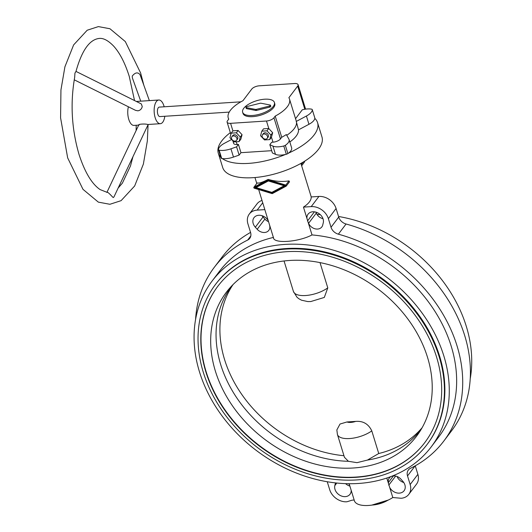 <?xml version="1.0" encoding="UTF-8"?>
<svg xmlns="http://www.w3.org/2000/svg" width="532" height="532" viewBox="0 0 532 532"><rect width="100%" height="100%" fill="white"/><g stroke="black" fill="none" stroke-linecap="round" stroke-linejoin="round"><path stroke-width="0.8" d="M431.226 446.873A137.396 108.422 37.1 0 1 306.006 476.499A137.396 108.422 37.1 0 1 199.48 371.855A137.396 108.422 37.1 0 1 212.128 281.009A137.396 108.422 37.1 0 1 337.341 251.383A137.396 108.422 37.1 0 1 443.868 356.028A137.396 108.422 37.1 0 1 431.226 446.873L438.594 437.131A137.396 108.422 -142.9 0 0 451.242 346.285A137.396 108.422 -142.9 0 0 312.011 234.925C298.226 242.266 272.836 243.915 273.455 237.418M230.336 132.634A51.93 21.513 -17.1 0 0 221.744 140.933A51.93 21.513 -17.1 0 0 218.293 153.209L222.695 167.514A51.93 21.513 -17.1 0 0 265.641 176.045A51.93 21.513 -17.1 0 0 318.515 149.253A51.93 21.513 -17.1 0 0 321.966 136.97L317.571 122.673A51.93 21.513 -17.1 0 0 314.804 118.37M218.293 153.209A51.93 21.513 -17.1 0 0 220.833 157.292M222.31 158.556A51.93 21.513 -17.1 0 0 285.438 154.466M288.49 153.143A51.93 21.513 -17.1 0 0 314.119 134.948A51.93 21.513 -17.1 0 0 317.571 122.673M424.742 442.651A129.682 102.33 37.1 0 1 356.161 477.051A129.682 102.33 37.1 0 1 226.546 412.087A129.682 102.33 37.1 0 1 217.947 286.103M355.941 477.337A129.682 102.33 37.1 0 1 226.26 412.287A129.682 102.33 37.1 0 1 217.841 286.249A129.682 102.33 37.1 0 1 286.529 251.709A129.682 102.33 37.1 0 1 416.21 316.759A129.682 102.33 37.1 0 1 424.629 442.797A129.682 102.33 37.1 0 1 355.941 477.337M285.731 249.122A132.648 104.671 37.1 0 1 418.385 315.669A132.648 104.671 37.1 0 1 426.997 444.586A132.648 104.671 37.1 0 1 356.739 479.924A132.648 104.671 37.1 0 1 224.085 413.377A132.648 104.671 37.1 0 1 215.473 284.46A132.648 104.671 37.1 0 1 285.731 249.122M426.997 444.586L427.435 444.007A132.648 104.671 -142.9 0 0 418.824 315.084A132.648 104.671 -142.9 0 0 286.176 248.544A132.648 104.671 -142.9 0 0 215.912 283.875L215.473 284.46M422.109 427.735A118.703 93.665 37.1 0 1 378.744 453.51L367.452 460.067L356.999 462.667L348.42 461.297A118.703 93.665 37.1 0 1 236.394 397.278A118.703 93.665 37.1 0 1 231.653 286.189A118.703 93.665 37.1 0 1 232.404 285.212M353.374 467.994A119.268 94.117 37.1 0 1 232.238 405.51A119.268 94.117 37.1 0 1 229.678 288.164A119.268 94.117 37.1 0 1 289.534 260.474A119.268 94.117 37.1 0 1 406.867 317.69A119.268 94.117 37.1 0 1 419.575 431.918A119.268 94.117 37.1 0 1 353.374 467.994M346.977 421.962L340.014 424.037L336.842 429.949L337.428 434.478A20.775 8.605 -17.1 0 0 349.577 438.548A20.775 8.605 -17.1 0 0 371.788 430.887C368.51 423.991 363.157 420.825 355.728 421.397L346.977 421.962A8.904 3.691 -17.1 0 0 350.801 422.408A8.904 3.691 -17.1 0 0 355.728 421.397M338.538 216.491A137.396 108.422 37.1 0 1 466.311 326.375A137.396 108.422 37.1 0 1 470.228 378.698M312.011 234.925L303.459 207.114A24.04 9.955 -17.1 0 0 309.411 201.894A24.04 9.955 -17.1 0 0 311.16 196.94L318.914 196.441A14.836 11.711 37.1 0 1 336.078 208.491L338.724 217.089A8.904 7.022 -142.9 0 0 346.066 224.005A143.926 113.569 37.1 0 1 464.749 335.739A143.926 113.569 37.1 0 1 451.502 430.9L443.801 441.075A143.926 113.569 37.1 0 1 410.405 468.359A8.904 7.022 -142.9 0 0 408.343 470.042A8.904 7.022 -142.9 0 0 407.525 475.934L410.165 484.526A14.836 11.711 37.1 0 1 408.802 494.341A14.836 11.711 37.1 0 1 401.806 498.205A5.938 4.682 37.1 0 1 400.244 498.185L392.802 497.526L386.804 478.042M303.459 207.114L311.213 206.615A14.836 11.711 37.1 0 1 328.377 218.665L331.024 227.264A8.904 7.022 -142.9 0 0 338.365 234.18A143.926 113.569 37.1 0 1 457.048 345.913A143.926 113.569 37.1 0 1 443.801 441.075M268.54 221.671A8.013 6.324 37.1 0 1 264.896 219.104L263.021 217.023A8.904 7.022 37.1 0 1 262.003 215.686M268.228 220.654A8.904 7.022 -142.9 0 0 266.924 218.852A8.904 7.022 -142.9 0 0 254.023 217.648A8.904 7.022 -142.9 0 0 255.32 227.197L257.195 229.279A8.013 6.324 -142.9 0 0 268.806 230.356A8.013 6.324 -142.9 0 0 269.731 225.821L269.584 225.056M349.89 486.095A8.904 7.022 37.1 0 1 345.574 483.648M335.506 482.903A8.013 6.324 -142.9 0 0 335.366 483.375L334.821 485.616A8.904 7.022 -142.9 0 0 335.3 490.231A8.904 7.022 -142.9 0 0 342.342 496.309A8.904 7.022 -142.9 0 0 350.009 494.261A8.904 7.022 -142.9 0 0 351.167 490.258M403.795 482.544A8.904 7.022 37.1 0 1 398.874 479.379A8.904 7.022 37.1 0 1 397.404 477.284L397.198 476.539M389.703 487.458A8.904 7.022 -142.9 0 0 391.173 489.553A8.904 7.022 -142.9 0 0 404.074 490.757A8.904 7.022 -142.9 0 0 402.771 481.214L400.895 479.133A8.013 6.324 -142.9 0 0 389.291 478.049A8.013 6.324 -142.9 0 0 388.36 482.591L388.633 483.98M308.015 221.93L308.593 223.3A8.013 6.324 -142.9 0 0 314.937 228.773A8.013 6.324 -142.9 0 0 321.833 226.925A8.013 6.324 -142.9 0 0 322.725 225.029L323.27 222.795A8.904 7.022 -142.9 0 0 322.798 218.173A8.904 7.022 -142.9 0 0 315.755 212.095A8.904 7.022 -142.9 0 0 308.088 214.15A8.904 7.022 -142.9 0 0 306.944 218.453M257.109 183.055L257.189 182.955C259.004 183.46 262.589 182.31 267.942 179.497L268.407 179.464C275.456 181.478 282.312 181.951 288.969 180.9L289.534 181.764L286.276 186.06A0.685 0.539 37.1 0 1 286.136 186.18L272.431 193.542A0.685 0.539 37.1 0 1 271.965 193.575L254.356 188.242A0.685 0.539 37.1 0 1 254.017 187.144L267.722 179.783A0.685 0.539 37.1 0 1 268.188 179.756L285.797 185.083A0.685 0.539 37.1 0 1 286.276 186.06M349.158 483.728L354.398 500.758A24.04 9.955 -17.1 0 0 369.268 505.4A24.04 9.955 -17.1 0 0 392.802 497.526M322.997 218.685A8.013 6.324 37.1 0 1 316.294 213.126L315.875 212.128M349.817 485.862L349.497 485.104A8.013 6.324 -142.9 0 0 348.759 483.721M195.57 319.539A143.926 113.569 37.1 0 1 214.29 267.337L221.997 257.162A143.926 113.569 37.1 0 1 250.552 232.418M214.29 267.337A143.926 113.569 37.1 0 1 247.686 240.052A8.904 7.022 -142.9 0 0 249.754 238.363A8.904 7.022 -142.9 0 0 250.572 232.477L247.925 223.879A14.836 11.711 37.1 0 1 249.289 214.07L256.996 203.896A14.836 11.711 37.1 0 1 262.017 200.458M273.388 237.438A137.396 108.422 -142.9 0 0 219.497 271.273L212.128 281.009M249.289 214.07A14.836 11.711 37.1 0 1 257.149 210.113L264.836 209.621M354.172 500.027L352.144 500.16L347.496 501.603A5.938 4.682 37.1 0 1 346.006 501.822A14.836 11.711 37.1 0 1 329.714 489.739L327.253 481.746M415.246 465.813L417.873 474.358A14.836 11.711 37.1 0 1 416.503 484.167L408.802 494.341M317.039 214.509A137.396 108.422 37.1 0 1 320.224 214.589M304.503 161.276A0.685 0.539 37.1 0 1 304.397 162.054M268.327 180.96L256.005 187.577L271.832 192.365L284.148 185.754L268.327 180.96L268.687 180.488M284.148 185.754L284.507 185.276M256.005 187.577L256.51 186.905L268.547 180.448M272.032 193.01L254.422 187.676L268.128 180.321L285.737 185.648L272.032 193.01L272.537 192.338L285.265 185.508M255.4 187.151L256.151 187.384M272.118 192.212L272.537 192.338M343.958 455.718A118.703 93.665 37.1 0 1 239.274 390.721A118.703 93.665 37.1 0 1 233.023 284.593M378.744 453.51L371.788 430.887M284.048 260.973L293.425 291.456L297.016 297.262L298.911 298.785L301.524 300.201L307.795 301.578L310.748 301.558L324.307 297.435L327.785 287.865L320.011 262.602M348.42 461.297L344.443 457.294L337.428 434.478M421.677 428.493A118.703 93.665 37.1 0 1 420.938 429.484A118.703 93.665 37.1 0 1 367.452 460.067M106.885 192.424C107.544 191.094 112.385 197.04 113.236 197.552L113.928 196.98L148.175 124.481M134.53 100.561L129.283 76.488C124.98 62.856 119.687 52.648 113.409 45.858C108.056 40.412 103.301 37.945 99.158 38.444C89.536 39.541 81.808 50.527 75.99 71.408L74.952 73.097L74.653 77.519C70.171 103.275 71.627 128.904 79.009 154.393C84.834 172.275 91.87 184.006 100.102 189.585L107.191 192.391M140.741 101.173L132.342 77.825L132.255 76.069C135.181 72.419 137.775 71.94 140.029 74.646L149.366 100.615M286.755 135.314A32.053 13.273 -17.1 0 0 294.163 128.704A32.053 13.273 -17.1 0 0 296.517 122.313L296.251 121.449A32.053 13.273 -17.1 0 0 296.025 120.252L289.508 99.085A32.053 13.273 -17.1 0 0 288.876 97.722L297.681 86.091A5.938 2.461 -17.1 0 0 298.08 84.688A5.938 2.461 -17.1 0 0 294.602 83.531L259.237 85.818A5.938 2.461 -17.1 0 0 251.762 89.07L242.958 100.694A32.053 13.273 -17.1 0 0 230.376 110.357A32.053 13.273 -17.1 0 0 228.241 117.931A32.053 13.273 -17.1 0 0 228.767 119.115L227.51 120.771A5.938 2.461 -17.1 0 0 227.117 122.174A5.938 2.461 -17.1 0 0 230.589 123.338L266.479 121.01A5.938 2.461 -17.1 0 0 273.96 117.758L275.21 116.102L281.727 137.276A32.053 13.273 -17.1 0 0 286.329 134.556L288.903 139.151A13.114 5.433 162.9 0 1 289.095 139.597A13.114 5.433 162.9 0 1 285.338 145.316A2.374 0.984 162.9 0 1 283.775 145.987A13.114 5.433 162.9 0 1 272.936 146.087L269.837 144.691L272.384 152.95L275.476 154.353A13.114 5.433 -17.1 0 0 286.316 154.253A2.374 0.984 -17.1 0 0 287.878 153.575A13.114 5.433 -17.1 0 0 291.636 147.863L289.095 139.597M275.21 116.102A32.053 13.273 -17.1 0 0 287.38 106.666A32.053 13.273 -17.1 0 0 289.508 99.085M289.827 141.984A31.754 13.154 -17.1 0 0 296.171 136.112A31.754 13.154 -17.1 0 0 298.512 129.861L296.517 122.313M164.8 116.269A11.87 5.386 -93.7 0 1 162.745 122.18A11.87 5.386 -93.7 0 1 160.332 123.697A11.87 5.386 -93.7 0 1 154.533 115.025A11.87 5.386 -93.7 0 1 156.388 101.526A11.87 5.386 -93.7 0 1 158.802 100.003A11.87 5.386 -93.7 0 1 164.182 106.792M229.226 112.099L159.873 116.588A4.748 2.155 -93.7 0 1 157.552 113.123A4.748 2.155 -93.7 0 1 158.297 107.723A4.748 2.155 -93.7 0 1 159.261 107.112L240.883 101.825M139.125 125.06C136.97 124.229 145.223 123.53 147.75 124.501L160.332 123.697M75.99 71.401L141.366 103.959L142.244 106.613C141.632 109.02 140.175 110.423 137.874 110.822L135.534 110.343L74.234 79.813M267.224 138.333L268.101 137.17A2.966 2.341 -142.9 0 0 267.909 134.29A2.966 2.341 -142.9 0 0 264.943 132.8A2.966 2.341 -142.9 0 0 263.367 133.592L262.489 134.756A2.966 2.341 -142.9 0 0 262.682 137.635A2.966 2.341 -142.9 0 0 265.648 139.125A2.966 2.341 -142.9 0 0 267.224 138.333A2.966 2.341 -142.9 0 0 267.031 135.454A2.966 2.341 -142.9 0 0 264.058 133.964A2.966 2.341 -142.9 0 0 262.489 134.756M236.607 140.322L237.485 139.158A2.966 2.341 -142.9 0 0 237.292 136.272A2.966 2.341 -142.9 0 0 234.326 134.782A2.966 2.341 -142.9 0 0 232.757 135.574L231.872 136.737A2.966 2.341 -142.9 0 0 232.065 139.623A2.966 2.341 -142.9 0 0 235.038 141.106A2.966 2.341 -142.9 0 0 236.607 140.322A2.966 2.341 -142.9 0 0 236.414 137.436A2.966 2.341 -142.9 0 0 233.448 135.946A2.966 2.341 -142.9 0 0 231.872 136.737M274.406 102.463L274.758 103.62A16.618 6.883 162.9 0 1 273.654 107.55A16.618 6.883 162.9 0 1 256.737 116.129A16.618 6.883 162.9 0 1 242.991 113.396L242.639 112.232A16.618 6.883 162.9 0 1 243.742 108.309A16.618 6.883 162.9 0 1 260.66 99.73A16.618 6.883 162.9 0 1 274.406 102.463A16.618 6.883 162.9 0 1 273.302 106.393A16.618 6.883 162.9 0 1 256.377 114.965A16.618 6.883 162.9 0 1 242.639 112.232M247.067 106.526L260.128 103.261A1.19 0.492 162.9 0 1 260.939 103.208L270.15 105.03A1.19 0.492 162.9 0 1 270.475 105.243A1.19 0.492 162.9 0 1 269.338 106.107L256.278 109.373A1.19 0.492 162.9 0 1 255.466 109.419L246.256 107.597A1.19 0.492 162.9 0 1 245.93 107.384A1.19 0.492 162.9 0 1 247.067 106.526M270.475 105.243L270.795 106.28A1.19 0.492 162.9 0 1 269.658 107.138L256.59 110.403A1.19 0.492 162.9 0 1 255.786 110.457L246.569 108.634A1.19 0.492 162.9 0 1 246.25 108.422L245.93 107.384M236.361 132.807L231.181 133.146L232.943 130.819L238.123 130.48L242.06 134.702L240.823 139.258L239.061 141.585L240.304 137.03L236.361 132.807L238.123 130.48M231.181 133.146L229.937 137.702L233.881 141.924L239.061 141.585M240.304 137.03L242.06 134.702M232.856 140.82L233.628 143.341A5.938 2.461 -17.1 0 0 237.099 144.505L238.422 144.418L240.963 152.677L239.127 155.105L236.587 146.845L238.422 144.418M271.686 150.689L240.963 152.677M269.837 144.691L271.672 142.263L272.996 142.177A5.938 2.461 -17.1 0 0 280.47 138.932L281.727 137.276M272.677 132.721L271.433 137.276L269.677 139.603L270.914 135.048L266.978 130.825L261.797 131.158L263.553 128.837L268.733 128.498L272.677 132.721L270.914 135.048M266.978 130.825L268.733 128.498M261.797 131.158L260.554 135.72L264.497 139.936L269.677 139.603M138.692 125.1L133.944 125.406A11.87 5.386 -93.7 0 1 128.724 119.201A11.87 5.386 -93.7 0 1 128.398 106.786M221.039 157.904A2.374 0.984 -17.1 0 0 221.059 158.017A2.374 0.984 -17.1 0 0 221.678 158.436A13.114 5.433 -17.1 0 0 233.482 157.073L239.127 155.105M298.512 129.861L308.952 124.289A13.114 5.433 -17.1 0 0 314.824 117.978A2.374 0.984 -17.1 0 0 314.804 117.865A2.374 0.984 -17.1 0 0 314.758 117.765M236.587 146.845L230.941 148.814A13.114 5.433 162.9 0 1 219.137 150.177A2.374 0.984 162.9 0 1 218.512 149.751A2.374 0.984 162.9 0 1 218.499 149.645A13.114 5.433 162.9 0 1 224.364 143.334L231.6 139.477M295.539 118.689L302.269 109.811A13.114 5.433 162.9 0 1 311.646 109.18A2.374 0.984 162.9 0 1 312.264 109.605A2.374 0.984 162.9 0 1 312.284 109.712A13.114 5.433 162.9 0 1 306.412 116.023L296.251 121.449M377.122 504.083A16.319 6.763 -17.1 0 0 383.426 502.142M293.425 291.456A20.775 8.605 -17.1 0 0 305.581 295.526A20.775 8.605 -17.1 0 0 327.785 287.865M346.066 224.005L338.365 234.18M263.021 217.023L255.32 227.197M314.412 211.829L307.469 221.006M316.294 213.126L308.593 223.3M393.407 475.921L388.36 482.591M395.648 476.074L388.739 485.191M264.896 219.104L257.195 229.279M318.914 196.441L311.213 206.615M262.722 202.758L257.149 210.113M335.705 482.93L335.366 483.375M336.769 483.043L334.821 485.616M415.133 465.879L407.525 475.934M417.873 474.358L410.165 484.526M250.818 235.915L247.686 240.052M336.078 208.491L328.377 218.665M338.724 217.089L331.024 227.264M257.189 182.955L254.017 187.144M303.233 162.047L301.292 164.621M288.969 180.9L285.797 185.083M372.653 505.008A15.727 6.517 -17.1 0 0 387.795 500.299M269.658 107.138L269.338 106.107M256.59 110.403L256.278 109.373M255.786 110.457L255.466 109.419M246.569 108.634L246.256 107.597M236.261 141.765L237.099 144.505M271.46 137.19L272.996 142.177M266.479 121.01L268.813 128.578M230.589 123.338L232.903 130.865M275.476 154.353L272.936 146.087M233.482 157.073L230.941 148.814M308.952 124.289L306.412 116.023M314.824 117.978L312.284 109.712M287.878 153.575L285.338 145.316M286.316 154.253L283.775 145.987M221.678 158.436L219.137 150.177M273.96 117.758L280.47 138.932M297.681 86.091L304.809 109.26M388.433 499.994L371.768 505.121M254.961 177.535L256.776 183.427M258.658 189.545L273.574 238.037M397.258 476.566L397.564 477.576M300.913 163.397L311.233 196.94M253.87 187.264L257.129 182.968M301.644 165.771L304.543 161.934M143.84 85.24L140.628 72.997L125.299 41.549L109.944 28.748L98.387 26.6L87.208 30.218L73.635 44.901L64.917 66.793L60.947 89.935L60.581 117.825L67.664 157.884L82.985 189.332L98.347 202.133L109.898 204.281L121.083 200.664L134.656 185.981L143.374 164.089L147.344 140.947L148.076 124.694M136.345 101.459L158.802 100.003M118.131 188.069L122.38 183.148L130.466 165.997L132.947 156.721M136.106 130.579L136.205 125.259M138.792 124.887L106.919 192.365M312.264 109.605L314.804 117.865M218.512 149.751L221.059 158.017M230.855 134.33L227.117 122.174M228.241 117.931L228.654 119.261M305.601 109.14L298.08 84.688"/></g></svg>
